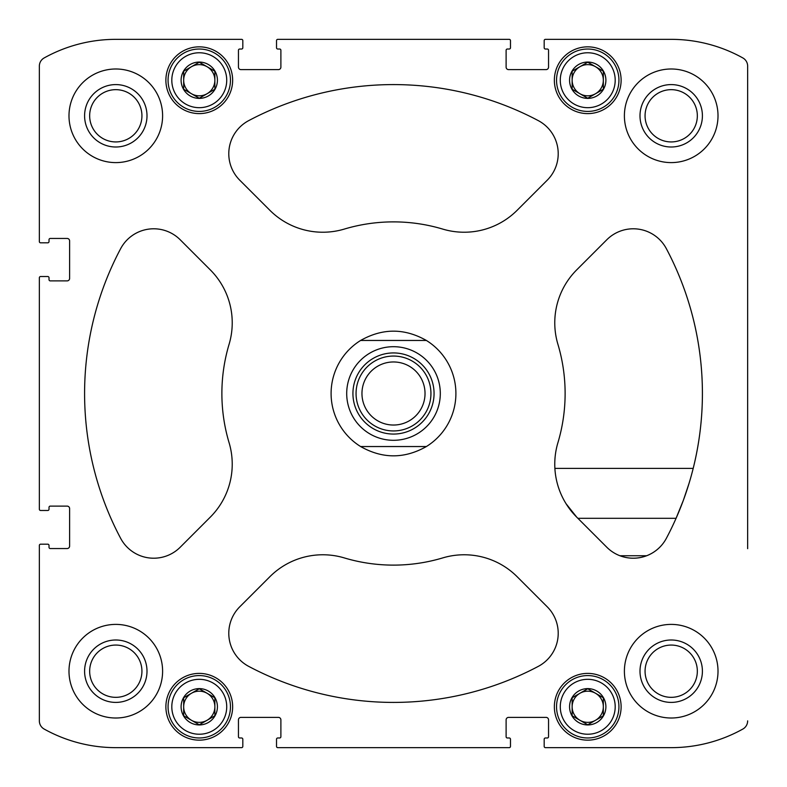 <?xml version="1.0" encoding="UTF-8"?>
<svg xmlns="http://www.w3.org/2000/svg" width="787" height="787" viewBox="0 0 787 787"><rect width="100%" height="100%" fill="white"/><g stroke="black" fill="none" stroke-linecap="round" stroke-linejoin="round"><path stroke-width="1.18" d="M89.659 115.797A26.138 26.138 0 0 1 128.861 93.161A26.138 26.138 0 0 1 128.861 138.433A26.138 26.138 0 0 1 89.659 115.797M645.065 671.203A26.138 26.138 0 0 1 684.267 648.567A26.138 26.138 0 0 1 684.267 693.839A26.138 26.138 0 0 1 645.065 671.203M576.704 517.128L606.807 547.24A37.442 37.442 0 0 0 666.363 538.318A308.907 308.907 0 0 0 666.363 248.682A37.442 37.442 0 0 0 606.807 239.76L576.704 269.872A74.883 74.883 0 0 0 557.914 344.293A171.615 171.615 0 0 1 557.914 442.707A74.883 74.883 0 0 0 576.704 517.128L566.05 503.71A74.883 74.883 0 0 0 576.704 517.128M747.65 548.667L747.65 66.128A9.365 9.365 0 0 0 742.839 57.943A147.277 147.277 0 0 0 671.203 39.35L545.43 39.35A1.249 1.249 0 0 0 544.181 40.599L544.181 47.771A1.249 1.249 0 0 0 545.43 49.02L547.299 49.02A1.249 1.249 0 0 1 548.549 50.27L548.549 67.121A2.499 2.499 0 0 1 546.05 69.62L508.609 69.62A2.499 2.499 0 0 1 506.11 67.121L506.11 50.27A1.249 1.249 0 0 1 507.359 49.02L509.228 49.02A1.249 1.249 0 0 0 510.478 47.771L510.478 40.599A1.249 1.249 0 0 0 509.228 39.35L277.772 39.35A1.249 1.249 0 0 0 276.522 40.599L276.522 47.771A1.249 1.249 0 0 0 277.772 49.02L279.641 49.02A1.249 1.249 0 0 1 280.89 50.27L280.89 67.121A2.499 2.499 0 0 1 278.391 69.62L240.95 69.62A2.499 2.499 0 0 1 238.451 67.121L238.451 50.27A1.249 1.249 0 0 1 239.701 49.02L241.57 49.02A1.249 1.249 0 0 0 242.819 47.771L242.819 40.599A1.249 1.249 0 0 0 241.57 39.35L115.797 39.35A147.277 147.277 0 0 0 44.161 57.943A9.365 9.365 0 0 0 39.35 66.128L39.35 241.57A1.249 1.249 0 0 0 40.599 242.819L47.771 242.819A1.249 1.249 0 0 0 49.02 241.57L49.02 239.701A1.249 1.249 0 0 1 50.27 238.451L67.121 238.451A2.499 2.499 0 0 1 69.62 240.95L69.62 278.391A2.499 2.499 0 0 1 67.121 280.89L50.27 280.89A1.249 1.249 0 0 1 49.02 279.641L49.02 277.772A1.249 1.249 0 0 0 47.771 276.522L40.599 276.522A1.249 1.249 0 0 0 39.35 277.772L39.35 509.228A1.249 1.249 0 0 0 40.599 510.478L43.403 510.478M40.599 510.478L47.771 510.478A1.249 1.249 0 0 0 49.02 509.228L49.02 507.359A1.249 1.249 0 0 1 50.27 506.11L67.121 506.11A2.499 2.499 0 0 1 69.62 508.609L69.62 546.05A2.499 2.499 0 0 1 67.121 548.549L50.27 548.549A1.249 1.249 0 0 1 49.02 547.299L49.02 545.43A1.249 1.249 0 0 0 47.771 544.181L40.599 544.181A1.249 1.249 0 0 0 39.35 545.43L39.35 720.872A9.365 9.365 0 0 0 44.161 729.057A147.277 147.277 0 0 0 115.797 747.65L241.57 747.65A1.249 1.249 0 0 0 242.819 746.401L242.819 743.597M242.819 746.401L242.819 739.229A1.249 1.249 0 0 0 241.57 737.98L239.701 737.98A1.249 1.249 0 0 1 238.451 736.73L238.451 719.879A2.499 2.499 0 0 1 240.95 717.38L278.391 717.38A2.499 2.499 0 0 1 280.89 719.879L280.89 736.73A1.249 1.249 0 0 1 279.641 737.98L277.772 737.98A1.249 1.249 0 0 0 276.522 739.229L276.522 746.401A1.249 1.249 0 0 0 277.772 747.65L509.228 747.65A1.249 1.249 0 0 0 510.478 746.401L510.478 743.597M510.478 746.401L510.478 739.229A1.249 1.249 0 0 0 509.228 737.98L507.359 737.98A1.249 1.249 0 0 1 506.11 736.73L506.11 719.879A2.499 2.499 0 0 1 508.609 717.38L546.05 717.38A2.499 2.499 0 0 1 548.549 719.879L548.549 736.73A1.249 1.249 0 0 1 547.299 737.98L545.43 737.98A1.249 1.249 0 0 0 544.181 739.229L544.181 746.401A1.249 1.249 0 0 0 545.43 747.65L671.203 747.65A147.277 147.277 0 0 0 742.839 729.057A9.365 9.365 0 0 0 747.65 720.872M747.65 66.128L747.65 487.96M39.35 277.772L39.35 509.228M43.403 544.181L40.599 544.181M39.35 545.43L39.35 720.872M115.797 747.65L241.57 747.65M276.522 743.597L276.522 746.401M277.772 747.65L509.228 747.65M544.181 743.597L544.181 746.401M545.43 747.65L671.203 747.65M671.203 39.35L545.43 39.35M544.181 40.599L544.181 43.403M510.478 43.403L510.478 40.599M509.228 39.35L277.772 39.35M276.522 40.599L276.522 43.403M242.819 43.403L242.819 40.599M241.57 39.35L115.797 39.35M39.35 66.128L39.35 241.57M40.599 242.819L43.403 242.819M43.403 276.522L40.599 276.522M232.647 706.775A33.388 33.388 0 0 0 182.574 677.863A33.388 33.388 0 0 0 182.574 735.688A33.388 33.388 0 0 0 232.647 706.775M621.12 706.775A33.388 33.388 0 0 0 571.047 677.863A33.388 33.388 0 0 0 571.047 735.688A33.388 33.388 0 0 0 621.12 706.775M232.647 80.225A33.388 33.388 0 0 0 182.574 51.312A33.388 33.388 0 0 0 182.574 109.137A33.388 33.388 0 0 0 232.647 80.225M621.12 80.225A33.388 33.388 0 0 0 571.047 51.312A33.388 33.388 0 0 0 571.047 109.137A33.388 33.388 0 0 0 621.12 80.225M162.604 671.203A46.807 46.807 0 0 0 115.797 624.396A46.807 46.807 0 0 0 68.99 671.203A46.807 46.807 0 0 0 115.797 718.01A46.807 46.807 0 0 0 162.604 671.203M162.604 115.797A46.807 46.807 0 0 0 115.797 68.99A46.807 46.807 0 0 0 68.99 115.797A46.807 46.807 0 0 0 115.797 162.604A46.807 46.807 0 0 0 162.604 115.797M718.01 115.797A46.807 46.807 0 0 0 671.203 68.99A46.807 46.807 0 0 0 624.396 115.797A46.807 46.807 0 0 0 671.203 162.604A46.807 46.807 0 0 0 718.01 115.797M718.01 671.203A46.807 46.807 0 0 0 671.203 624.396A46.807 46.807 0 0 0 624.396 671.203A46.807 46.807 0 0 0 671.203 718.01A46.807 46.807 0 0 0 718.01 671.203M248.682 666.363A308.907 308.907 0 0 0 538.318 666.363A37.442 37.442 0 0 0 547.24 606.807L517.128 576.704A74.883 74.883 0 0 0 442.707 557.914A171.615 171.615 0 0 1 344.293 557.914A74.883 74.883 0 0 0 269.872 576.704L239.76 606.807A37.442 37.442 0 0 0 248.682 666.363M120.637 248.682A308.907 308.907 0 0 0 120.637 538.318A37.442 37.442 0 0 0 180.193 547.24L210.296 517.128A74.883 74.883 0 0 0 229.086 442.707A171.615 171.615 0 0 1 229.086 344.293A74.883 74.883 0 0 0 210.296 269.872L180.193 239.76A37.442 37.442 0 0 0 120.637 248.682M538.318 120.637A308.907 308.907 0 0 0 248.682 120.637A37.442 37.442 0 0 0 239.76 180.193L269.872 210.296A74.883 74.883 0 0 0 344.293 229.086A171.615 171.615 0 0 1 442.707 229.086A74.883 74.883 0 0 0 517.128 210.296L547.24 180.193A37.442 37.442 0 0 0 538.318 120.637M69.62 240.95A2.499 2.499 0 0 0 67.121 238.451M67.121 280.89A2.499 2.499 0 0 0 69.62 278.391M278.391 69.62A2.499 2.499 0 0 0 280.89 67.121M238.451 67.121A2.499 2.499 0 0 0 240.95 69.62M546.05 69.62A2.499 2.499 0 0 0 548.549 67.121M506.11 67.121A2.499 2.499 0 0 0 508.609 69.62M508.609 717.38A2.499 2.499 0 0 0 506.11 719.879M548.549 719.879A2.499 2.499 0 0 0 546.05 717.38M240.95 717.38A2.499 2.499 0 0 0 238.451 719.879M280.89 719.879A2.499 2.499 0 0 0 278.391 717.38M69.62 508.609A2.499 2.499 0 0 0 67.121 506.11M67.121 548.549A2.499 2.499 0 0 0 69.62 546.05M686.421 491.58L686.421 491.58A308.907 308.907 0 0 0 692.157 472.416M557.914 442.707A74.883 74.883 0 0 0 554.884 468.383L693.19 468.383A308.907 308.907 0 0 0 666.363 248.682M688.95 483.671L683.5 499.912M683.293 500.473L676.072 518.308L577.884 518.308M555.238 472.613A74.883 74.883 0 0 0 555.376 473.705M557.57 484.477A74.883 74.883 0 0 0 564.407 500.925M646.609 555.75L619.959 555.75A37.442 37.442 0 0 0 661.788 545.037M639.998 671.203A31.205 31.205 0 0 1 686.805 644.179A31.205 31.205 0 0 1 686.805 698.226A31.205 31.205 0 0 1 639.998 671.203M639.998 115.797A31.205 31.205 0 0 1 686.805 88.774A31.205 31.205 0 0 1 686.805 142.821A31.205 31.205 0 0 1 639.998 115.797M645.065 115.797A26.138 26.138 0 0 1 684.267 93.161A26.138 26.138 0 0 1 684.267 138.433A26.138 26.138 0 0 1 645.065 115.797M84.593 115.797A31.205 31.205 0 0 1 131.399 88.774A31.205 31.205 0 0 1 131.399 142.821A31.205 31.205 0 0 1 84.593 115.797M84.593 671.203A31.205 31.205 0 0 1 131.399 644.179A31.205 31.205 0 0 1 131.399 698.226A31.205 31.205 0 0 1 84.593 671.203M89.659 671.203A26.138 26.138 0 0 1 128.861 648.567A26.138 26.138 0 0 1 128.861 693.839A26.138 26.138 0 0 1 89.659 671.203M618.936 80.225A31.205 31.205 0 0 0 572.139 53.201A31.205 31.205 0 0 0 572.139 107.248A31.205 31.205 0 0 0 618.936 80.225M615.198 80.225A27.456 27.456 0 0 0 574.008 56.448A27.456 27.456 0 0 0 574.008 104.002A27.456 27.456 0 0 0 615.198 80.225M605.892 80.225A18.16 18.16 0 0 0 578.652 64.495A18.16 18.16 0 0 0 578.652 95.955A18.16 18.16 0 0 0 605.892 80.225M603.334 80.225L603.334 71.214L587.732 62.212L572.139 71.214L572.139 89.236L587.732 98.237L603.334 89.236L603.334 71.214L587.732 62.212L572.139 71.214L572.139 89.236L587.732 98.237L603.334 89.236L603.334 80.225A15.602 15.602 0 0 0 579.94 66.718A15.602 15.602 0 0 0 579.94 93.732A15.602 15.602 0 0 0 603.334 80.225M230.463 80.225A31.205 31.205 0 0 0 183.666 53.201A31.205 31.205 0 0 0 183.666 107.248A31.205 31.205 0 0 0 230.463 80.225M226.725 80.225A27.456 27.456 0 0 0 185.535 56.448A27.456 27.456 0 0 0 185.535 104.002A27.456 27.456 0 0 0 226.725 80.225M217.419 80.225A18.16 18.16 0 0 0 190.188 64.495A18.16 18.16 0 0 0 190.188 95.955A18.16 18.16 0 0 0 217.419 80.225M214.861 80.225L214.861 71.214L199.268 62.212L183.666 71.214L183.666 89.236L199.268 98.237L214.861 89.236L214.861 71.214L199.268 62.212L183.666 71.214L183.666 89.236L199.268 98.237L214.861 89.236L214.861 80.225A15.602 15.602 0 0 0 191.467 66.718A15.602 15.602 0 0 0 191.467 93.732A15.602 15.602 0 0 0 214.861 80.225M618.936 706.775A31.205 31.205 0 0 0 572.139 679.752A31.205 31.205 0 0 0 572.139 733.799A31.205 31.205 0 0 0 618.936 706.775M615.198 706.775A27.456 27.456 0 0 0 574.008 682.998A27.456 27.456 0 0 0 574.008 730.552A27.456 27.456 0 0 0 615.198 706.775M605.892 706.775A18.16 18.16 0 0 0 578.652 691.045A18.16 18.16 0 0 0 578.652 722.505A18.16 18.16 0 0 0 605.892 706.775M603.334 706.775L603.334 697.764L587.732 688.763L572.139 697.764L572.139 715.786L587.732 724.788L603.334 715.786L603.334 697.764L587.732 688.763L572.139 697.764L572.139 715.786L587.732 724.788L603.334 715.786L603.334 706.775A15.602 15.602 0 0 0 579.94 693.268A15.602 15.602 0 0 0 579.94 720.282A15.602 15.602 0 0 0 603.334 706.775M230.463 706.775A31.205 31.205 0 0 0 183.666 679.752A31.205 31.205 0 0 0 183.666 733.799A31.205 31.205 0 0 0 230.463 706.775M226.725 706.775A27.456 27.456 0 0 0 185.535 682.998A27.456 27.456 0 0 0 185.535 730.552A27.456 27.456 0 0 0 226.725 706.775M217.419 706.775A18.16 18.16 0 0 0 190.188 691.045A18.16 18.16 0 0 0 190.188 722.505A18.16 18.16 0 0 0 217.419 706.775M214.861 706.775L214.861 697.764L199.268 688.763L183.666 697.764L183.666 715.786L199.268 724.788L214.861 715.786L214.861 697.764L199.268 688.763L183.666 697.764L183.666 715.786L199.268 724.788L214.861 715.786L214.861 706.775A15.602 15.602 0 0 0 191.467 693.268A15.602 15.602 0 0 0 191.467 720.282A15.602 15.602 0 0 0 214.861 706.775M360.623 446.544A62.409 62.409 0 0 1 360.623 340.456L426.377 340.456A62.409 62.409 0 0 1 426.377 446.544L360.623 446.544C382.541 458.929 404.459 458.929 426.377 446.544M426.377 340.456C404.459 328.071 382.541 328.071 360.623 340.456M440.307 393.5A46.807 46.807 0 0 1 370.097 434.031A46.807 46.807 0 0 1 370.097 352.97A46.807 46.807 0 0 1 440.307 393.5M434.06 393.5A40.56 40.56 0 0 1 373.215 428.63A40.56 40.56 0 0 1 373.215 358.37A40.56 40.56 0 0 1 434.06 393.5M430.942 393.5A37.442 37.442 0 0 1 374.779 425.924A37.442 37.442 0 0 1 374.779 361.076A37.442 37.442 0 0 1 430.942 393.5M425.029 393.5A31.529 31.529 0 0 1 377.73 420.809A31.529 31.529 0 0 1 377.73 366.191A31.529 31.529 0 0 1 425.029 393.5"/></g></svg>
